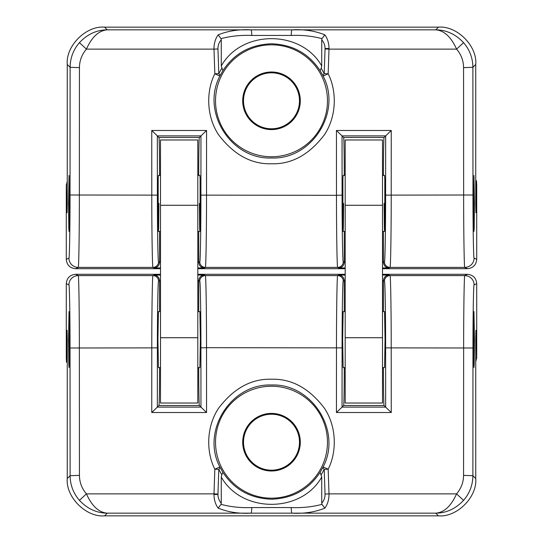 <?xml version="1.0" encoding="UTF-8"?>
<svg xmlns="http://www.w3.org/2000/svg" width="543" height="543" viewBox="0 0 543 543"><rect width="100%" height="100%" fill="white"/><g stroke="black" fill="none" stroke-linecap="round" stroke-linejoin="round"><path stroke-width="0.81" d="M222.895 70.658L219.881 76.04C200.822 111.912 231.013 159.683 271.5 157.993C311.947 159.703 342.199 111.906 323.119 76.04L320.105 70.658C308.845 53.526 292.643 44.567 271.5 43.786C250.384 44.553 234.189 53.506 222.895 70.658L221.266 65.988L221.266 39.802C218.992 42.422 217.886 45.476 217.953 48.945L213.996 49.135L213.99 48.503C214.057 43.135 215.442 38.587 218.143 34.861C228.141 30.849 239.083 29.179 250.961 29.845L292.039 29.845C303.917 29.173 314.859 30.842 324.857 34.861C327.558 38.587 328.943 43.135 329.01 48.503L329.004 49.135L325.047 48.945L325.053 48.503C325.013 45.191 323.906 42.293 321.734 39.802L321.734 65.988L321.205 68.187L324.205 73.617L325.047 48.945M321.734 39.802L321.965 38.641C312.164 36.055 301.922 34.99 291.252 35.444L251.748 35.444C241.058 34.99 230.823 36.055 221.035 38.641L221.266 39.802M67.257 64.454C65.594 45.999 86.106 25.48 104.568 27.15L107.263 29.845C99.009 30.476 92.154 36.693 86.71 48.503L86.425 49.135C81.857 54.456 79.522 60.612 79.434 67.624L70.108 67.305L67.257 64.454L67.257 203.408L67.094 212.734L66.728 212.734L66.287 184.749L66.287 259.378L68.9 258.068C69.45 260.436 70.061 226.526 70.033 194.998L70.108 67.305C70.23 57.958 73.339 49.746 79.427 42.653C87.423 34.182 96.702 29.913 107.263 29.845L250.961 29.845A5.6 0.787 89.9 0 1 251.748 35.444M382.503 268.704L467.394 268.704L464.774 267.394C464.224 270.102 463.613 231.345 463.641 195.317L463.566 67.624C463.478 60.612 461.143 54.456 456.575 49.135L456.29 48.503C450.839 36.693 443.991 30.476 435.737 29.845C446.298 29.913 455.577 34.182 463.573 42.653C469.661 49.746 472.77 57.958 472.892 67.305L472.967 194.998C472.939 226.526 473.55 260.436 474.1 258.068L476.713 259.378L476.713 184.742L476.482 180.724L476.469 183.934L475.743 183.934M474.439 203.408L473.951 175.423L473.557 220.193L473.951 231.393L474.182 228.094L474.439 203.408M384.084 203.408L384.349 228.094L384.573 231.393L384.804 228.094L384.804 178.715L384.573 175.423L382.503 175.423M160.497 175.423L158.427 175.423L158.196 178.715L158.196 228.094L158.427 231.393L158.651 228.094L158.916 203.408M68.561 203.408L69.049 175.423L69.443 220.193L69.049 231.393L68.818 228.094L68.561 203.408M343.61 203.408L343.346 228.094L343.122 231.393L342.891 228.094L342.891 178.715L343.122 175.423L345.192 175.423M197.808 175.423L199.878 175.423L200.109 178.715L200.109 228.094L199.878 231.393L199.654 228.094L199.39 203.408M271.5 72.002A28.799 28.799 0 0 1 300.299 100.794A28.799 28.799 0 0 1 271.5 129.594A28.799 28.799 0 0 1 242.701 100.794A28.799 28.799 0 0 1 271.5 72.002M271.5 72.816A27.985 27.985 0 0 1 299.485 100.794A27.985 27.985 0 0 1 271.5 128.779A27.985 27.985 0 0 1 243.515 100.794A27.985 27.985 0 0 1 271.5 72.816M271.5 44.831A55.97 55.97 0 0 0 215.53 100.794A55.97 55.97 0 0 0 271.5 156.764A55.97 55.97 0 0 0 327.47 100.794A55.97 55.97 0 0 0 271.5 44.831M104.568 27.15L438.432 27.15C456.894 25.48 477.406 45.999 475.743 64.454L472.892 67.305L463.566 67.624M475.743 204.216L476.435 204.216L476.469 183.934M476.435 204.216L476.272 212.734L475.906 212.734L475.743 203.408L475.743 64.454M383.439 231.393L383.439 262.289L384.424 261.794C385.007 264.298 385.645 228.454 385.618 195.127L385.659 135.886L384.077 137.467C383.758 136.184 383.406 156.513 383.439 174.778L383.439 175.423M342.036 135.886L336.443 130.483L391.252 130.483L385.659 135.886L342.036 135.886L343.617 137.467L384.077 137.467M342.042 135.893L342.076 195.127C342.049 228.454 342.687 264.298 343.271 261.794L345.192 262.337M345.192 174.778L344.255 174.778L344.255 175.423M344.255 231.393L344.255 262.289M344.255 174.778C344.289 156.513 343.936 136.184 343.617 137.467M198.745 231.393L198.745 262.289L199.729 261.794C200.313 264.298 200.951 228.454 200.924 195.127L200.958 135.893L199.383 137.467C199.064 136.184 198.711 156.513 198.745 174.778L198.745 175.423M200.958 135.893L206.557 130.483L206.523 195.317C206.55 231.345 205.906 270.102 205.329 267.394L204.243 267.937C200.944 267.556 199.111 265.69 198.745 262.337L198.745 262.289M200.964 135.886L157.341 135.886L158.923 137.467L199.383 137.467M160.497 267.937L154.063 267.937L152.977 267.394C152.4 270.102 151.755 231.345 151.782 195.317L151.748 130.483L157.341 135.886L157.382 195.127C157.355 228.454 157.993 264.298 158.576 261.794L160.497 262.337M160.497 174.778L159.561 174.778L159.561 175.423M159.561 231.393L159.561 262.289M159.561 174.778C159.594 156.513 159.242 136.184 158.923 137.467M476.713 259.378L476.713 259.378C476.157 265.038 473.048 268.147 467.394 268.704M79.434 67.624L79.359 195.317C79.387 231.345 78.776 270.102 78.226 267.394L75.613 268.704L160.497 268.704M197.808 268.704L345.192 268.704M67.257 181.111L66.531 184.749M66.287 259.378L66.287 259.378C66.837 265.038 69.945 268.147 75.606 268.704M391.252 130.483L391.218 195.317C391.245 231.345 390.6 270.102 390.023 267.394L388.937 267.937C385.639 267.556 383.806 265.69 383.439 262.337L383.439 262.289M221.266 65.988C241.642 29.56 301.324 29.566 321.734 65.988M345.192 267.937L338.757 267.937L337.671 267.394C337.094 270.102 336.45 231.345 336.477 195.317L200.924 195.127M217.953 48.945L218.795 73.617A5.6 2.253 26.1 0 1 219.881 76.04L214.838 73.807L213.996 49.135L86.425 49.135L79.427 42.653M221.795 68.187L218.795 73.617L214.838 73.807C206.822 89.323 205.451 114.539 218.34 134.433C233.517 154.585 251.239 164.366 271.5 163.776C291.761 164.366 309.483 154.585 324.66 134.433C337.549 114.539 336.178 89.323 328.162 73.807L324.205 73.617A5.6 2.253 -26.1 0 0 323.119 76.04L328.162 73.807L329.004 49.135L456.575 49.135L463.573 42.653M154.063 267.937C157.361 267.556 159.194 265.69 159.561 262.337M338.757 267.937C342.056 267.556 343.889 265.69 344.255 262.337M218.143 34.861L221.035 38.641M438.432 27.15L435.737 29.845L292.039 29.845A5.6 0.787 90.1 0 0 291.252 35.444M321.965 38.641L324.857 34.861M320.105 70.658L321.205 68.187M320.105 472.342L323.119 466.96C342.178 431.088 311.987 383.317 271.5 385.007C231.053 383.297 200.801 431.094 219.881 466.96L222.895 472.342C234.155 489.474 250.357 498.433 271.5 499.214C292.616 498.447 308.811 489.494 320.105 472.342L321.734 477.012L321.734 503.198C324.008 500.578 325.114 497.524 325.047 494.055L329.004 493.865L329.01 494.497C328.943 499.865 327.558 504.413 324.857 508.139C314.859 512.151 303.917 513.821 292.039 513.155L250.961 513.155C239.083 513.827 228.141 512.158 218.143 508.139C215.442 504.413 214.057 499.865 213.99 494.497L213.996 493.865L217.953 494.055L217.947 494.497C217.987 497.809 219.094 500.707 221.266 503.198L221.266 477.012L221.795 474.813L218.795 469.383L217.953 494.055M221.266 503.198L221.035 504.359C230.836 506.945 241.078 508.01 251.748 507.556L291.252 507.556C301.942 508.01 312.177 506.945 321.965 504.359L321.734 503.198M475.743 478.546C477.406 497.001 456.894 517.52 438.432 515.85L435.737 513.155C443.991 512.524 450.846 506.307 456.29 494.497L456.575 493.865C461.143 488.544 463.478 482.388 463.566 475.376L472.892 475.695L475.743 478.546L475.743 339.592L475.906 330.266L476.272 330.266L476.713 358.251L476.713 283.622L474.1 284.932C473.55 282.564 472.939 316.474 472.967 348.002L472.892 475.695C472.77 485.042 469.661 493.254 463.573 500.347C455.577 508.818 446.298 513.087 435.737 513.155L292.039 513.155A5.6 0.787 -90.1 0 1 291.252 507.556M160.497 274.296L75.606 274.296L78.226 275.606C78.776 272.898 79.387 311.655 79.359 347.683L79.434 475.376C79.522 482.388 81.857 488.544 86.425 493.865L86.71 494.497C92.161 506.307 99.009 512.524 107.263 513.155C96.702 513.087 87.423 508.818 79.427 500.347C73.339 493.254 70.23 485.042 70.108 475.695L70.033 348.002C70.061 316.474 69.45 282.564 68.9 284.932L66.287 283.622L66.287 358.258L66.517 362.276L66.531 359.066L67.257 359.066M68.561 339.592L68.818 364.285L69.049 367.577L69.443 356.384L69.049 311.607L68.561 339.592M160.497 311.607L158.427 311.607L157.938 339.592L158.427 367.577L160.497 367.577M382.503 367.577L384.573 367.577L385.062 339.592L384.573 311.607L382.503 311.607M474.439 339.592L474.182 364.285L473.951 367.577L473.557 356.384L473.951 311.607L474.439 339.592M197.808 311.607L199.878 311.607L200.367 339.592L199.878 367.577L197.808 367.577M345.192 367.577L343.122 367.577L342.633 339.592L343.122 311.607L345.192 311.607M271.5 470.998A28.799 28.799 0 0 1 242.701 442.206A28.799 28.799 0 0 1 271.5 413.406A28.799 28.799 0 0 1 300.299 442.206A28.799 28.799 0 0 1 271.5 470.998M271.5 470.184A27.985 27.985 0 0 1 243.515 442.206A27.985 27.985 0 0 1 271.5 414.221A27.985 27.985 0 0 1 299.485 442.206A27.985 27.985 0 0 1 271.5 470.184M271.5 498.169A55.97 55.97 0 0 0 327.47 442.206A55.97 55.97 0 0 0 271.5 386.236A55.97 55.97 0 0 0 215.53 442.206A55.97 55.97 0 0 0 271.5 498.169M438.432 515.85L104.568 515.85C86.106 517.52 65.594 497.001 67.257 478.546L70.108 475.695L79.434 475.376M67.257 338.784L66.565 338.784L66.531 359.066M66.565 338.784L66.728 330.266L67.094 330.266L67.257 339.592L67.257 478.546M159.561 311.607L159.561 280.711L158.576 281.206C157.993 278.702 157.355 314.546 157.382 347.873L157.341 407.114L158.923 405.533C159.242 406.816 159.594 386.487 159.561 368.222L159.561 367.577M200.964 407.114L206.557 412.517L151.748 412.517L157.341 407.114L200.964 407.114L199.383 405.533L158.923 405.533M200.958 407.107L200.924 347.873C200.951 314.546 200.313 278.702 199.729 281.206L197.808 280.663M197.808 368.222L198.745 368.222L198.745 367.577M198.745 311.607L198.745 280.711M198.745 368.222C198.711 386.487 199.064 406.816 199.383 405.533M344.255 311.607L344.255 280.711L343.271 281.206C342.687 278.702 342.049 314.546 342.076 347.873L342.042 407.107L343.617 405.533C343.936 406.816 344.289 386.487 344.255 368.222L344.255 367.577M342.042 407.107L336.443 412.517L336.477 347.683C336.45 311.655 337.094 272.898 337.671 275.606L338.757 275.063C342.056 275.444 343.889 277.31 344.255 280.663L344.255 280.711M342.036 407.114L385.659 407.114L384.077 405.533L343.617 405.533M382.503 275.063L388.937 275.063L390.023 275.606C390.6 272.898 391.245 311.655 391.218 347.683L391.252 412.517L385.659 407.114L385.618 347.873C385.645 314.546 385.007 278.702 384.424 281.206L382.503 280.663M382.503 368.222L383.439 368.222L383.439 367.577M383.439 311.607L383.439 280.711M383.439 368.222C383.406 386.487 383.758 406.816 384.077 405.533M66.287 283.622L66.287 283.622C66.843 277.962 69.952 274.853 75.606 274.296M463.566 475.376L463.641 347.683C463.613 311.655 464.224 272.898 464.774 275.606L467.387 274.296L382.503 274.296M345.192 274.296L197.808 274.296M475.743 361.889L476.469 358.251M476.713 283.622L476.713 283.622C476.163 277.962 473.055 274.853 467.394 274.296M151.748 412.517L151.782 347.683C151.755 311.655 152.4 272.898 152.977 275.606L154.063 275.063C157.361 275.444 159.194 277.31 159.561 280.663L159.561 280.711M321.734 477.012C301.358 513.44 241.676 513.434 221.266 477.012M197.808 275.063L204.243 275.063L205.329 275.606C205.906 272.898 206.55 311.655 206.523 347.683L342.076 347.873M325.047 494.055L324.205 469.383A5.6 2.253 -153.9 0 1 323.119 466.96L328.162 469.193L329.004 493.865L456.575 493.865L463.573 500.347M321.205 474.813L324.205 469.383L328.162 469.193C336.178 453.676 337.549 428.461 324.66 408.567C309.483 388.415 291.761 378.634 271.5 379.224C251.239 378.634 233.517 388.415 218.34 408.567C205.451 428.461 206.822 453.676 214.838 469.193L218.795 469.383A5.6 2.253 153.9 0 0 219.881 466.96L214.838 469.193L213.996 493.865L86.425 493.865L79.427 500.347M388.937 275.063C385.639 275.444 383.806 277.31 383.439 280.663M204.243 275.063C200.944 275.444 199.111 277.31 198.745 280.663M324.857 508.139L321.965 504.359M104.568 515.85L107.263 513.155L250.961 513.155A5.6 0.787 -89.9 0 0 251.748 507.556M221.035 504.359L218.143 508.139M222.895 472.342L221.795 474.813M197.808 403.028L160.497 403.028L160.497 139.972L197.808 139.972L197.808 403.028M382.503 403.028L345.192 403.028L345.192 139.972L382.503 139.972L382.503 403.028M329.01 48.503L325.053 48.503M70.033 194.998L157.382 195.127M151.748 130.483L206.557 130.483M342.076 195.127L336.477 195.317L336.443 130.483M472.967 194.998L385.618 195.127M388.937 267.937L382.503 267.937M343.271 261.794A5.6 5.593 116.6 0 1 337.671 267.394L205.329 267.394A5.6 5.593 -116.6 0 1 199.729 261.794M204.243 267.937L197.808 267.937M158.576 261.794A5.6 5.593 116.6 0 1 152.977 267.394L78.226 267.394A9.326 9.326 -116.6 0 1 68.9 258.068M474.1 258.068A9.326 9.326 -63.4 0 1 464.774 267.394L390.023 267.394A5.6 5.593 -116.6 0 1 384.424 261.794M66.565 204.216L67.257 204.216M67.257 183.934L66.565 183.934M382.503 262.337L383.439 262.337M383.439 174.778L382.503 174.778M197.808 262.337L198.745 262.337M198.745 174.778L197.808 174.778M213.99 494.497L217.947 494.497M472.967 348.002L385.618 347.873M391.252 412.517L336.443 412.517M200.924 347.873L206.523 347.683L206.557 412.517M70.033 348.002L157.382 347.873M154.063 275.063L160.497 275.063M199.729 281.206A5.6 5.593 -63.4 0 1 205.329 275.606L337.671 275.606A5.6 5.593 63.4 0 1 343.271 281.206M338.757 275.063L345.192 275.063M384.424 281.206A5.6 5.593 -63.4 0 1 390.023 275.606L464.774 275.606A9.326 9.326 63.4 0 1 474.1 284.932M68.9 284.932A9.326 9.326 116.6 0 1 78.226 275.606L152.977 275.606A5.6 5.593 63.4 0 1 158.576 281.206M476.435 338.784L475.743 338.784M475.743 359.066L476.435 359.066M160.497 280.663L159.561 280.663M159.561 368.222L160.497 368.222M345.192 280.663L344.255 280.663M344.255 368.222L345.192 368.222M197.808 337.726L160.497 337.726M197.808 205.274L160.497 205.274M382.503 337.726L345.192 337.726M382.503 205.274L345.192 205.274M384.573 231.393L382.503 231.393M345.192 231.393L343.122 231.393M199.878 231.393L197.808 231.393M160.497 231.393L158.427 231.393"/></g></svg>

